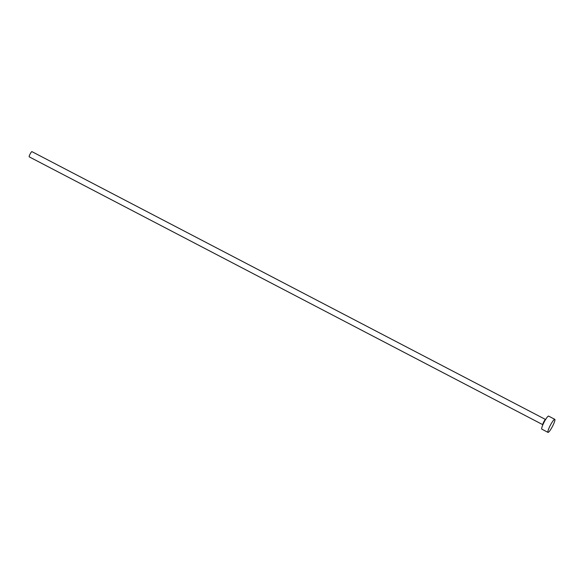 <?xml version="1.0" encoding="UTF-8"?>
<svg xmlns="http://www.w3.org/2000/svg" width="584" height="584" viewBox="0 0 584 584"><rect width="100%" height="100%" fill="white"/><g stroke="black" fill="none" stroke-linecap="round" stroke-linejoin="round"><path stroke-width="0.88" d="M542.835 424.707L29.2 156.84A2.942 0.482 -62.5 0 1 30.2 153.884A2.942 0.482 -62.5 0 1 31.923 151.628L545.551 419.487A2.942 0.482 -62.5 0 0 543.835 421.75A2.942 0.482 -62.5 0 0 542.835 424.707L542.886 424.736M547.996 432.372L541.821 429.152A7.351 1.204 -62.5 0 1 544.324 421.757A7.351 1.204 -62.5 0 1 548.624 416.115L554.8 419.334A7.351 1.204 -62.5 0 1 552.296 426.729A7.351 1.204 -62.5 0 1 547.996 432.372A7.351 1.204 -62.5 0 1 550.5 424.984A7.351 1.204 -62.5 0 1 554.8 419.334"/></g></svg>
